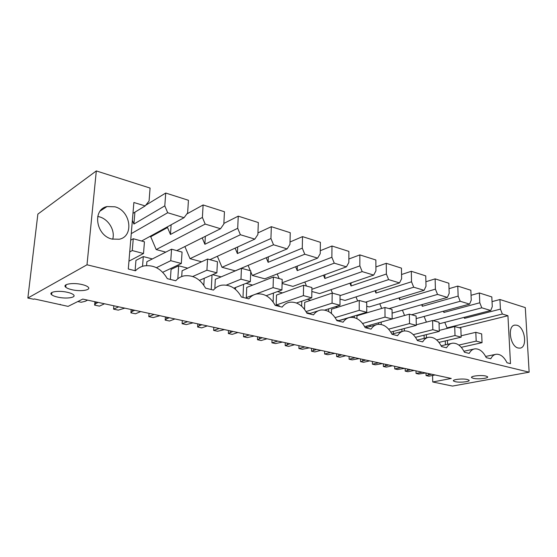<?xml version="1.0" encoding="UTF-8"?>
<svg xmlns="http://www.w3.org/2000/svg" width="557" height="557" viewBox="0 0 557 557"><rect width="100%" height="100%" fill="white"/><g stroke="black" fill="none" stroke-linecap="round" stroke-linejoin="round"><path stroke-width="0.84" d="M27.85 298.037L87.003 264.791L529.15 372.18L452.493 386.071L432.747 381.977L451.261 378.454L82.742 299.088L68.072 306.378L34.346 298.935L33.747 299.262L27.85 298.037L37.862 214.111L96.312 170.929L87.003 264.791M485.85 376.038L487.472 376.685C489.457 378.224 478.178 379.54 473.38 378.349L471.709 377.688C469.648 376.17 481.032 374.819 485.85 376.038M72.034 289.737C69.04 289.055 66.951 288.22 65.761 287.224C61.855 284.223 72.897 282.329 81.921 284.523C84.852 285.205 86.885 286.033 88.027 287.001C91.828 290.03 80.946 291.84 72.034 289.737M57.942 297.166C54.906 296.505 52.804 295.69 51.627 294.716C47.972 291.924 58.506 290.225 67.244 292.265C70.217 292.933 72.264 293.741 73.392 294.688C76.957 297.508 66.575 299.13 57.942 297.166M455.313 381.705L453.579 381.037C451.595 379.582 462.498 378.328 467.274 379.484L468.959 380.146C470.867 381.615 460.068 382.833 455.313 381.705M529.15 372.18L525.293 307.596L499.935 299.513L500.423 309.121L502.372 314.037L507.935 315.715L510.491 363.63L507.023 362.774C504.057 356.849 500.451 354.008 496.203 354.252C493.92 354.614 492.109 356.111 490.787 358.757L486.247 357.629C483.149 351.502 479.354 348.578 474.856 348.856C472.489 349.239 470.602 350.757 469.203 353.41L464.441 352.233C461.203 345.89 457.2 342.875 452.43 343.196C449.972 343.599 448.009 345.131 446.533 347.798L441.52 346.558C438.136 339.986 433.903 336.881 428.834 337.243C426.293 337.667 424.239 339.22 422.686 341.894L417.409 340.592C413.858 333.768 409.381 330.566 403.971 330.976C401.346 331.429 399.209 332.995 397.573 335.676L392.01 334.297C388.271 327.21 383.522 323.902 377.75 324.376C375.028 324.856 372.807 326.437 371.08 329.117L365.211 327.669C361.277 320.289 356.215 316.863 350.047 317.406C347.227 317.915 344.915 319.509 343.098 322.19L336.894 320.658C332.738 312.957 327.349 309.42 320.721 310.04C317.817 310.583 315.408 312.192 313.5 314.865L306.928 313.236C302.528 305.194 296.763 301.532 289.64 302.249C286.639 302.827 284.14 304.442 282.141 307.102L275.172 305.375C270.493 296.958 264.31 293.156 256.624 293.985C253.532 294.597 250.942 296.22 248.854 298.858L241.446 297.027C236.46 288.192 229.811 284.251 221.491 285.212C218.316 285.859 215.636 287.489 213.449 290.093L205.568 288.143C200.235 278.848 193.056 274.761 184.033 275.875C180.781 276.564 178.017 278.194 175.74 280.756L167.33 278.674C161.6 268.871 153.816 264.624 143.985 265.919C140.67 266.664 137.837 268.286 135.469 270.786L128.291 269.01L133.875 202.504L145.168 205.923L132.963 213.359M96.312 170.929L150.084 188.064L149.067 201.028L145.168 205.923M114.902 206.8L107.007 206.563C92.051 209.411 95.957 235.611 111.971 239.057L119.219 239.238C134.3 236.447 130.77 210.706 114.902 206.8M518.163 348.014L519.96 348.139C527.799 347.575 524.979 327.056 516.882 325.239L514.919 325.086C507.107 325.594 510.003 346.419 518.163 348.014M165.721 193.042L164.795 205.867L167.692 212.739L184.054 217.69L187.639 212.892L188.44 200.283L165.721 193.042L145.683 205.268M203.117 204.955L202.393 217.432L205.178 224.081L220.537 228.732L223.837 224.032L224.457 211.757L203.117 204.955L186.839 213.958M238.25 216.151L237.707 228.293L240.394 234.741L254.834 239.113L257.884 234.504L258.33 222.549L238.25 216.151L223.872 223.42M271.329 226.685L270.939 238.521L273.529 244.774L287.14 248.888L289.96 244.37L290.253 232.715L271.329 226.685L257.947 232.91M302.514 236.621L302.277 248.164L304.776 254.229L317.622 258.114L320.226 253.686L320.393 242.316L302.514 236.621L290.016 242.003M331.979 246.006L331.868 257.264L334.277 263.155L346.426 266.838L348.842 262.486L348.884 251.395L331.979 246.006L320.268 250.699M359.85 254.89L359.857 265.877L362.189 271.607L373.691 275.088L375.933 270.82L375.864 259.994L359.85 254.89L348.856 259.005M386.259 263.301L386.37 274.03L388.626 279.607L399.536 282.907L401.618 278.723L401.451 268.14L386.259 263.301L375.905 266.942M411.324 271.287L411.519 281.772L413.712 287.196L424.072 290.336L426.001 286.228L425.75 275.882L411.324 271.287L401.548 274.517M435.128 278.869L435.414 289.125L437.537 294.409L447.389 297.396L449.186 293.358L448.858 283.241L435.128 278.869L425.896 281.758M457.784 286.089L458.139 296.115L460.207 301.274L469.586 304.108L471.25 300.146L470.853 290.253L457.784 286.089L449.033 288.679M479.361 292.961L479.786 302.771L481.791 307.805L490.731 310.507L492.284 306.622L491.817 296.93L479.361 292.961L471.055 295.294M499.935 299.513L492.04 301.622M432.58 375.467L432.747 381.977M60.267 304.317L60.219 304.749M464.489 317.274L464.531 318.332L464.141 317.365M500.423 309.121L464.531 318.332M444.792 322.35L447.027 327.899L502.372 314.037M507.935 315.715L459.198 327.767M448.107 328.191L447.027 327.899M112.702 239.232C115.348 230.591 108.601 219.207 99.334 216.812L97.712 216.443M134.905 212.175L133.917 224.039L132.371 220.405M164.795 205.867L133.917 224.039M171.124 224.791L170.456 234.462L167.532 227.535L166.613 227.27M202.393 217.432L170.456 234.462M205.338 236.328L204.885 244.279L202.205 237.895M237.707 228.293L204.885 244.279M237.686 246.967L237.393 253.553L235.131 248.137M270.939 238.521L237.393 253.553M268.307 256.847L268.126 262.319L266.225 257.731M302.277 248.164L268.126 262.319M297.334 266.065L297.236 270.618L295.628 266.733M331.868 257.264L297.236 270.618M324.884 274.705L324.835 278.486L323.492 275.214M359.857 265.877L324.835 278.486M351.056 282.831L351.049 285.964L349.921 283.214M386.37 274.03L351.049 285.964M375.954 290.482L375.975 293.073L375.042 290.782M411.519 281.772L375.975 293.073M399.675 297.723L399.703 299.84L398.937 297.946M435.414 289.125L399.703 299.84M422.283 304.582L422.324 306.294L421.698 304.749M458.139 296.115L422.324 306.294M443.866 311.085L443.908 312.449L443.414 311.21M479.786 302.771L443.908 312.449M431.459 374.186L426.077 375.585L428.925 376.191L435.087 374.965M77.82 301.532L81.197 302.256L85.207 301.316L87.609 300.139M98.192 302.416L95.762 303.572L94.606 305.104L99.445 306.134L104.5 303.774M113.851 305.793L113.558 309.135L118.697 306.83M113.558 309.135L118.251 310.131L124.803 308.146M134.78 310.298L132.246 311.384L130.902 312.818L135.469 313.793L140.726 311.579M149.039 313.368L148.796 316.627L154.129 314.461M148.796 316.627L153.231 317.567L159.894 315.701M169.314 317.734L166.696 318.75L165.185 320.108L169.502 321.027L174.933 318.945M182.306 320.533L182.104 323.708L187.598 321.674M182.104 323.708L186.303 324.599L193.049 322.844M201.968 324.766L199.274 325.727L197.617 327.008L201.697 327.878L207.288 325.908M213.797 327.314L213.637 330.412L219.277 328.491M213.637 330.412L217.613 331.262L224.436 329.605M232.882 331.422L228.335 333.539L232.213 334.36L237.923 332.508M243.66 333.747L243.534 336.769L249.292 334.959M243.534 336.769L247.308 337.57L254.187 336.01M262.201 337.737L257.487 339.735L261.17 340.522L266.984 338.767M272.018 339.847L271.927 342.806L277.776 341.093M271.927 342.806L275.506 343.572L282.427 342.089M290.037 343.732L285.184 345.625L288.679 346.37L294.583 344.713M298.97 345.653L298.907 348.543L304.846 346.92M298.907 348.543L302.319 349.267L309.267 347.874M316.508 349.434L311.53 351.23L314.858 351.933L320.832 350.36M324.634 351.182L324.599 354.008L330.6 352.463M324.599 354.008L327.843 354.698L334.806 353.375M341.706 354.858L336.616 356.564L339.791 357.239L345.827 355.742M349.086 356.445L349.079 359.209L355.129 357.747M349.079 359.209L352.177 359.871L359.147 358.611M365.719 360.031L360.539 361.646L363.568 362.294L369.653 360.873M372.417 361.472L372.431 364.181L378.53 362.788M372.431 364.181L375.39 364.807L382.36 363.61M388.64 364.967L383.376 366.506L386.273 367.119L392.393 365.775M394.704 366.269L394.739 368.922L400.873 367.599M394.739 368.922L397.566 369.521L404.528 368.386M410.53 369.681L405.204 371.143L407.968 371.735L414.116 370.454M416.016 370.858L416.065 373.455L422.22 372.194M416.065 373.455L418.767 374.032L425.722 372.953M426.397 322.127L424.1 316.446M404.577 315.485L402.453 310.256M447.389 297.396L392.086 313.104M381.691 308.446L379.783 303.746M424.072 290.336L369.221 306.942L366.736 306.273M357.671 300.961L356.007 296.895M399.536 282.907L345.02 300.425L340.028 299.081M332.487 293.156L331.053 289.668M373.691 275.088L319.614 293.581L311.857 291.492M306.482 286.054L304.818 282.037M346.426 266.838L292.905 286.389L282.093 283.471M279.134 278.584L277.212 273.953M317.622 258.114L264.805 278.82L252.307 275.45L250.727 271.663M250.33 270.723L248.109 265.383M287.14 248.888L235.193 270.841L222.006 267.29L217.383 256.269M201.578 261.79L190.014 258.671L184.896 246.542M165.763 252.14L156.183 249.557L150.738 236.739L149.84 236.488M187.737 268.168L178.672 265.8L171.062 269.393L170.379 279.433M204.217 278.298L203.827 285.212M393.333 331.394L393.36 333.74M235.548 287.509L235.465 289.362M152.346 258.935L143.302 256.575L135.943 260.398L135.128 270.361M370.14 325.135L370.14 326.486M167.692 212.739L131.264 233.641M184.054 217.69L141.589 241.021M167.532 227.535L150.738 236.739M205.178 224.081L156.183 249.557M220.537 228.732L176.736 250.622M240.394 234.741L190.014 258.671M254.834 239.113L209.926 259.68M273.529 244.774L222.006 267.29M304.776 254.229L252.307 275.45M334.277 263.155L282.107 282.789M362.189 271.607L311.892 289.292M388.626 279.607L340.048 295.628M413.712 287.196L365.489 302.173M437.537 294.409L389.085 308.613M460.207 301.274L411.588 314.761M469.586 304.108L416.163 318.604M481.791 307.805L433.088 320.63M490.731 310.507L439.062 323.826M426.077 375.585L426.014 373.016M95.762 303.572L95.915 301.929M94.606 305.104L94.927 301.713M132.246 311.384L132.378 309.776M130.902 312.818L131.174 309.518M166.696 318.75L166.801 317.191M165.185 320.108L165.408 316.891M199.274 325.727L199.357 324.202M197.617 327.008L197.798 323.868M230.125 332.327L230.194 330.844M228.335 333.539L228.481 330.475M259.395 338.593L259.444 337.145M257.487 339.735L257.599 336.748M287.189 344.539L287.224 343.126M285.184 345.625L285.261 342.701M313.619 350.2L313.64 348.814M311.53 351.23L311.572 348.369M338.788 355.589L338.795 354.231M336.616 356.564L336.637 353.765M362.781 360.72L362.781 359.397M360.539 361.646L360.539 358.917M385.681 365.622L385.667 364.327M383.376 366.506L383.355 363.825M407.557 370.308L407.536 369.033M405.204 371.143L405.162 368.525M428.479 374.784L428.444 373.538M363.199 313.918L362.189 313.661M366.638 327.453L366.638 326.11M354.28 316.007L354.28 317.608M178.672 265.8L177.829 278.667M212.036 274.921L211.263 289.396M221.122 276.871L212.642 274.657M401.903 329.138L401.938 331.506M243.548 284.335L242.998 297.41M252.669 285.1L246.013 283.36M328.672 308.843L328.644 311.537M337.674 307.262L335.46 306.691M301.755 301.212L301.65 306.197M310.82 300.265L307.276 299.339M143.302 256.575L142.529 266.309M273.41 293.073L273.139 301.991M282.524 292.885L277.504 291.576M424.086 335.182L424.156 338.384M445.273 340.912L445.391 344.818M378.663 322.754L378.676 324.271M426.446 337.827L426.37 334.611M404.347 330.928L404.312 328.505M381.211 324.48L381.197 322.05M356.946 318.632L356.953 315.77L384.943 307.485L392.044 309.42L392.156 318.994L364.689 326.653M331.443 313.48L331.485 309.219L359.244 300.467L366.722 302.507L366.75 312.303L338.823 320.595L336.581 320.038M304.561 309.372L304.7 302.326L332.167 293.073L340.055 295.224L339.986 305.257L324.717 310.096M306.608 312.602L310.033 313.452M303.6 285.268L303.391 295.621L276.188 305.055L276.488 295.064L303.6 285.268L311.92 287.537L311.746 297.821L296.512 302.994M276.188 305.055L279.273 305.821M273.403 277.017L273.069 287.635L246.319 297.647L246.737 287.412L273.403 277.017L282.204 279.426L281.912 289.96L266.218 295.704M214.87 287.92L215.315 279.322L241.439 268.293L250.761 270.834L250.337 281.647L233.898 288.164M181.707 276.55L182.083 270.772L207.552 259.033L217.439 261.734L216.868 272.833L199.448 280.352M146.575 265.564L146.874 261.713L171.556 249.202L182.062 252.077L181.324 263.475L162.721 272.289M447.57 344.317L447.452 340.404M143.518 253.519L132.274 250.559L133.255 238.744L144.444 241.801L143.518 253.519L128.952 261.163M133.255 238.744L130.714 240.171M132.274 250.559L129.725 251.938M171.556 249.202L170.762 260.697L181.324 263.475M170.762 260.697L156.426 267.68M207.552 259.033L206.932 270.215L216.868 272.833M206.932 270.215L192.75 276.502M241.439 268.293L240.972 279.182L250.337 281.647M240.972 279.182L226.386 285.1M273.069 287.635L281.912 289.96M303.391 295.621L311.746 297.821M332.167 293.073L332.069 303.168L339.986 305.257M332.069 303.168L306.037 311.586M359.244 300.467L359.244 310.326L366.75 312.303M359.244 310.326L335.133 317.615M384.943 307.485L385.033 317.114L392.156 318.994M385.033 317.114L362.614 323.478M416.302 325.351L409.527 323.568L409.353 314.155L416.107 315.993L416.302 325.351L390.784 332.063M409.353 314.155L392.156 318.952M409.527 323.568L388.626 329.152M439.278 331.401L432.831 329.702L432.587 320.498L439.013 322.252L439.278 331.401L415.508 337.312M432.587 320.498L416.288 324.794M432.831 329.702L413.273 334.646M461.168 337.166L455.02 335.544L454.714 326.541L460.848 328.212L461.168 337.166L438.979 342.402M454.714 326.541L439.25 330.405M455.02 335.544L436.653 339.944M482.049 342.666L476.186 341.121L475.817 332.306L481.673 333.901L482.049 342.666L461.28 347.317M475.817 332.306L461.119 335.794M476.186 341.121L458.836 345.062M471.709 377.688L471.682 377.061M66.018 284.766L65.761 287.224M51.878 292.467L51.627 294.716M453.579 381.037L453.558 380.431M463.946 351.244L473.979 349.051M441.151 345.8L451.379 343.439M417.172 340.097L427.574 337.549M391.919 334.109L402.474 331.366M365.566 327.753L375.947 324.877M338.092 320.95L347.86 318.054M309.051 313.765L318.082 310.883M485.648 356.445L495.465 354.405M100.225 210.992L107.007 206.563M514.919 325.086L514.299 325.232"/></g></svg>
